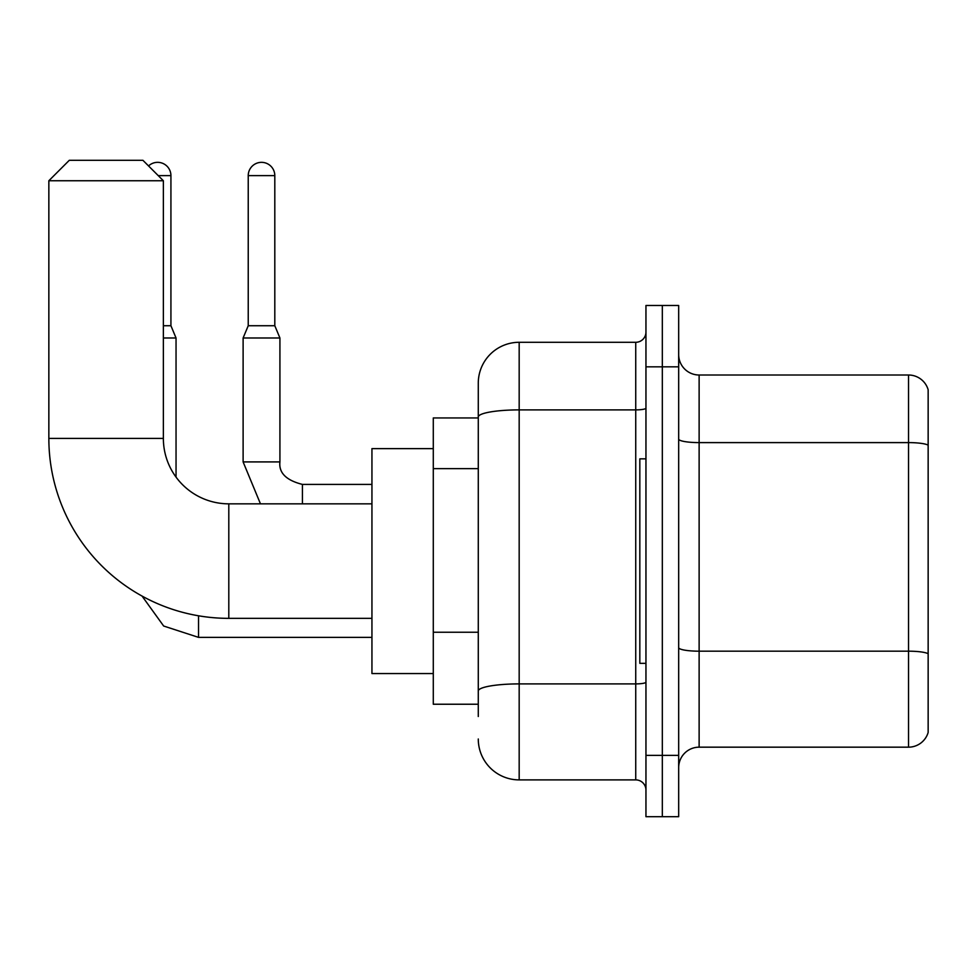 <?xml version="1.0" encoding="UTF-8"?>
<svg xmlns="http://www.w3.org/2000/svg" width="977" height="977" viewBox="0 0 977 977"><rect width="100%" height="100%" fill="white"/><g stroke="black" fill="none" stroke-linecap="round" stroke-linejoin="round"><path stroke-width="1.47" d="M478.278 716.507L478.278 416.984L478.278 417.948L433.287 417.948L433.287 704.234L478.278 704.234M645.956 755.355L645.956 816.699L662.321 816.699L662.321 755.355L662.321 816.699L678.673 816.699L678.673 755.355L662.321 755.355L662.321 366.827L662.321 755.355L645.956 755.355L645.956 366.827L662.321 366.827L662.321 305.483L662.321 366.827L678.673 366.827L678.673 755.355M678.673 366.827L678.673 305.483L645.956 305.483L645.956 366.827M645.956 408.105A10.222 1.771 0 0 1 635.734 409.888L519.178 409.888A40.9 7.108 180 0 0 478.278 416.984L478.278 383.192A40.9 40.9 0 0 1 519.178 342.292L519.178 779.89L635.734 779.89L635.734 342.292A10.222 10.222 0 0 0 645.956 332.07M519.178 342.292L635.734 342.292M478.278 698.103L478.278 690.995A40.9 7.108 180 0 1 519.178 683.9L635.734 683.9A10.222 1.771 0 0 0 645.956 682.117M478.278 383.192L478.278 405.687M645.956 790.124A10.222 10.222 0 0 0 635.734 779.89M519.178 779.89A40.9 40.9 0 0 1 478.278 739.003M678.673 767.629A20.444 20.444 0 0 1 699.129 747.173L908.525 747.173L908.525 375.009L699.129 375.009A20.444 20.444 0 0 1 678.673 354.566A20.444 20.444 0 0 0 699.129 375.009L699.129 747.173M928.15 389.738A20.444 20.444 0 0 0 908.525 375.009A20.444 20.444 0 0 1 928.15 389.738L928.15 732.457A20.444 20.444 0 0 1 908.525 747.173M928.15 445.439L928.15 653.735A20.444 3.554 180 0 0 908.525 651.183L699.129 651.183A20.444 3.554 -0 0 1 678.673 647.629M371.944 618.356L228.801 618.356A179.951 179.951 0 0 1 48.85 438.404L48.85 180.745L69.294 160.301L142.911 160.301L163.367 180.745L48.85 180.745M228.801 618.356L228.801 503.839A65.435 65.435 0 0 1 163.367 438.404L163.367 180.745M433.287 448.626L371.944 448.626L371.944 673.556L433.287 673.556M645.956 458.848L639.825 458.848L639.825 663.334L645.956 663.334M148.553 165.931A13.287 13.287 0 0 1 170.926 175.628L170.926 325.732L176.043 337.993L176.043 477.106M163.367 337.993L176.043 337.993M163.367 325.732L170.926 325.732M274.806 325.732L248.231 325.732L248.231 175.628A13.287 13.287 0 0 1 261.518 162.341A13.287 13.287 0 0 1 274.806 175.628L274.806 325.732L279.923 337.993L243.114 337.993L243.114 461.913L279.886 461.913C278.689 472.819 286.188 480.318 302.418 484.409L302.418 503.839M478.278 468.642L433.287 468.642M478.278 632.241L433.287 632.241M928.15 445.158A20.444 3.554 180 0 0 908.525 442.605L699.129 442.605A20.444 3.554 0 0 1 678.673 439.052M48.85 438.404L163.367 438.404M198.539 615.791L198.539 637.37L163.66 626.025L142.031 596.043L163.66 626.025L198.539 637.37L163.66 626.025L142.031 596.043L163.66 626.025L198.539 637.37L163.66 626.025L142.031 596.043L163.66 626.025L198.539 637.37L163.66 626.025L142.031 596.043L163.66 626.025L198.539 637.37L163.66 626.025L142.031 596.043M158.25 175.628L170.926 175.628M248.231 175.628L274.806 175.628M302.418 484.445L302.418 484.409C286.188 480.318 278.689 472.819 279.923 461.913C278.689 472.819 286.188 480.318 302.418 484.409C286.188 480.318 278.689 472.819 279.923 461.913C278.689 472.819 286.188 480.318 302.418 484.409C286.188 480.318 278.689 472.819 279.923 461.913C278.689 472.819 286.188 480.318 302.418 484.409C286.188 480.318 278.689 472.819 279.923 461.913L279.923 337.993M371.944 503.839L228.801 503.839M371.944 637.37L198.539 637.37M243.114 461.913L260.468 503.839L243.114 461.913M371.944 484.409L302.418 484.409M248.231 325.732L243.114 337.993"/></g></svg>
